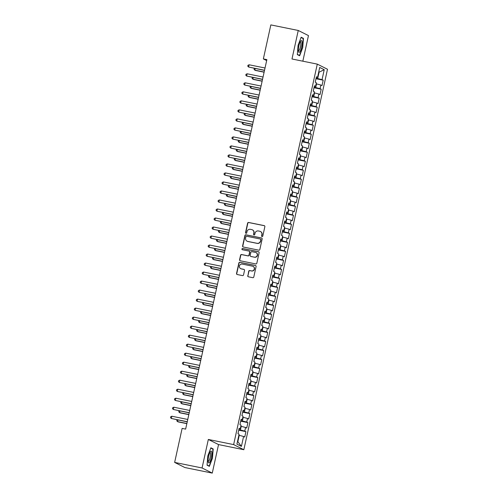 <?xml version="1.0" encoding="UTF-8"?>
<svg xmlns="http://www.w3.org/2000/svg" width="498" height="498" viewBox="0 0 498 498"><rect width="100%" height="100%" fill="white"/><g stroke="black" fill="none" stroke-linecap="round" stroke-linejoin="round"><path stroke-width="0.75" d="M262.054 236.575A0.635 0.616 -63.4 0 0 262.795 236.077L264.855 226.683A0.909 0.878 -63.4 0 0 264.189 225.619L248.664 222.469A0.909 0.878 -63.4 0 0 247.606 223.179L245.539 232.578A0.635 0.616 -63.4 0 0 246.006 233.319A0.635 0.616 -63.4 0 0 246.747 232.821L247.014 231.607A2.907 2.807 -63.4 0 1 250.401 229.335L251.689 229.597A2.907 2.807 -63.4 0 1 253.831 232.989L253.563 234.203A0.635 0.616 -63.4 0 0 254.03 234.95A0.635 0.616 -63.4 0 0 254.771 234.452L255.038 233.232A2.907 2.807 -63.4 0 1 258.418 230.966L259.713 231.228A2.907 2.807 -63.4 0 1 261.855 234.62L261.587 235.834A0.635 0.616 -63.4 0 0 262.054 236.575M247.724 275.73A0.909 0.878 -63.4 0 0 248.39 276.795L252.747 277.679A0.909 0.878 -63.4 0 0 253.799 276.969L256.096 266.53A0.909 0.878 -63.4 0 0 255.43 265.471L239.905 262.315A0.909 0.878 -63.4 0 0 238.847 263.025L236.55 273.464A0.909 0.878 -63.4 0 0 237.216 274.523L242.482 275.593A0.909 0.878 -63.4 0 0 243.541 274.884L244.518 270.414A0.909 0.878 -63.4 0 0 243.852 269.356L241.244 268.827A2.428 2.347 -63.4 0 1 239.538 265.695A2.428 2.347 -63.4 0 1 242.283 264.096L252.505 266.169A2.428 2.347 -63.4 0 1 254.204 269.306A2.428 2.347 -63.4 0 1 251.465 270.9L249.759 270.557A0.909 0.878 -63.4 0 0 248.701 271.267L247.929 275.836A0.909 0.878 -63.4 0 0 248.284 276.764M202.064 467.977L212.266 473.1L218.541 444.577L208.332 439.46L202.064 467.977L174.642 462.412L182.125 428.392L185.636 429.108L266.872 59.629L263.355 58.92L266.667 60.575M208.332 439.46L233.637 444.596L317.288 64.124L327.497 69.247L243.846 449.719L233.637 444.596M302.834 61.192L308.461 35.588L298.252 30.465L291.984 58.988L317.288 64.124M298.252 30.465L270.837 24.9L263.355 58.92M258.792 250.17A0.909 0.878 -63.4 0 0 259.85 249.461L262.147 239.021A0.909 0.878 -63.4 0 0 261.475 237.963L245.95 234.807A0.909 0.878 -63.4 0 0 244.892 235.517L242.601 245.956A0.909 0.878 -63.4 0 0 243.267 247.014L258.792 250.17M259.122 252.772L256.825 263.212A0.909 0.878 -63.4 0 1 255.767 263.921L240.241 260.771A0.909 0.878 -63.4 0 1 239.575 259.713L240.559 255.244A0.909 0.878 -63.4 0 1 241.617 254.534L247.911 255.81A0.909 0.878 -63.4 0 0 248.969 255.101L249.623 252.137A0.909 0.878 -63.4 0 0 248.95 251.079L242.395 249.747A0.635 0.616 -63.4 0 1 241.953 248.932A0.635 0.616 -63.4 0 1 242.669 248.508L258.456 251.714A0.909 0.878 -63.4 0 1 259.122 252.772M315.987 78.728L323.183 80.19L322.05 79.624L324.229 69.708L319.728 67.448L317.55 77.364L316.417 76.792L315.228 82.201L316.361 82.768L315.57 86.372L314.431 85.805L313.242 91.215L314.381 91.781L313.584 95.386L312.451 94.819L311.262 100.223L312.395 100.795L311.605 104.399L310.472 103.827L309.283 109.236L310.416 109.803L309.625 113.407L308.486 112.841L307.297 118.244L308.436 118.817L307.639 122.421L306.507 121.854L305.318 127.258L306.451 127.83L305.66 131.435L304.527 130.862L303.338 136.271L304.471 136.838L303.68 140.442L302.547 139.876L301.358 145.279L302.491 145.852L301.701 149.456L300.562 148.883L299.373 154.293L300.512 154.866L299.715 158.47L298.582 157.897L297.393 163.307L298.526 163.873L297.736 167.477L296.603 166.911L295.414 172.314L296.547 172.887L295.756 176.491L294.617 175.919L293.428 181.328L294.567 181.901L293.77 185.505L292.637 184.932L291.448 190.342L292.587 190.908L291.791 194.513L290.658 193.946L289.469 199.349L290.602 199.922L289.811 203.526L288.678 202.954L287.489 208.363L288.622 208.93L287.832 212.534L286.692 211.967L285.503 217.377L286.643 217.943L285.846 221.548L284.713 220.981L283.524 226.385L284.657 226.957L283.866 230.562L282.733 229.989L281.544 235.398L282.677 235.965L281.887 239.569L280.748 239.003L279.559 244.412L280.698 244.979L279.901 248.583L278.768 248.016L277.579 253.42L278.718 253.992L277.921 257.597L276.788 257.024L275.599 262.434L276.732 263L275.942 266.604L274.809 266.038L273.62 271.441L274.753 272.014L273.962 275.618L272.823 275.045L271.634 280.455L272.773 281.028L271.976 284.632L270.844 284.059L269.655 289.469L270.788 290.035L269.997 293.639L268.864 293.073L267.675 298.476L268.808 299.049L268.017 302.653L266.878 302.081L265.689 307.49L266.828 308.063L266.032 311.667L264.899 311.094L263.71 316.504L264.849 317.07L264.052 320.675L262.919 320.108L261.73 325.511L262.863 326.084L262.073 329.688L260.94 329.116L259.751 334.525L260.884 335.092L260.093 338.702L258.954 338.13L257.765 343.539L258.904 344.106L258.107 347.71L256.974 347.143L255.785 352.547L256.918 353.119L256.128 356.724L254.995 356.151L253.806 361.56L254.939 362.127L254.148 365.731L253.009 365.165L251.82 370.574L252.959 371.141L252.162 374.745L251.029 374.179L249.84 379.582L250.98 380.155L250.183 383.759L249.05 383.186L247.861 388.596L248.994 389.162L248.203 392.766L247.07 392.2L245.881 397.603L247.014 398.176L246.224 401.78L245.084 401.214L243.896 406.617L245.035 407.19L244.238 410.794L243.105 410.221L241.916 415.631L243.049 416.197L242.258 419.802L241.125 419.235L239.936 424.638L241.069 425.211L240.279 428.815L239.14 428.243L237.951 433.652L239.09 434.225L236.911 444.135L241.406 446.395L237.851 441.658L239.239 435.345L238.859 435.271M323.183 80.19L321.994 85.6L320.861 85.027L320.065 88.632L314.132 87.181M314.008 87.741L321.204 89.204L320.065 88.632M321.204 89.204L320.015 94.608L318.876 94.041L318.085 97.645L312.146 96.189M312.028 96.755L319.218 98.212L318.085 97.645M319.218 98.212L318.035 103.621L316.896 103.049L316.106 106.653L310.167 105.203M310.042 105.763L317.238 107.226L316.106 106.653M317.238 107.226L316.049 112.635L314.917 112.062L314.126 115.667L308.187 114.21M308.063 114.777L315.259 116.239L314.126 115.667M315.259 116.239L314.07 121.643L312.937 121.076L312.14 124.681L306.208 123.224M306.083 123.79L313.279 125.247L312.14 124.681M313.279 125.247L312.09 130.657L310.951 130.084L310.161 133.688L304.222 132.238M304.097 132.798L311.294 134.261L310.161 133.688M311.294 134.261L310.105 139.664L308.972 139.098L308.181 142.702L302.242 141.245M302.118 141.812L309.314 143.275L308.181 142.702M309.314 143.275L308.125 148.678L306.992 148.111L306.195 151.716L300.263 150.259M300.138 150.819L307.334 152.282L306.195 151.716M307.334 152.282L306.146 157.692L305.006 157.119L304.216 160.723L298.277 159.273M298.159 159.833L305.355 161.296L304.216 160.723M305.355 161.296L304.166 166.699L303.027 166.133L302.236 169.737L296.298 168.28M296.173 168.847L303.369 170.304L302.236 169.737M303.369 170.304L302.18 175.713L301.047 175.147L300.257 178.751L294.318 177.294M294.194 177.854L301.39 179.317L300.257 178.751M301.39 179.317L300.201 184.727L299.068 184.154L298.271 187.758L292.338 186.308M292.214 186.868L299.41 188.331L298.271 187.758M299.41 188.331L298.221 193.734L297.082 193.168L296.291 196.772L290.353 195.316M290.228 195.882L297.424 197.339L296.291 196.772M297.424 197.339L296.235 202.748L295.102 202.176L294.312 205.786L288.373 204.329M288.249 204.89L295.445 206.353L294.312 205.786M295.445 206.353L294.256 211.762L293.123 211.189L292.326 214.794L286.394 213.343M286.269 213.903L293.465 215.366L292.326 214.794M293.465 215.366L292.276 220.77L291.137 220.203L290.346 223.807L284.408 222.351M284.29 222.917L291.486 224.374L290.346 223.807M291.486 224.374L290.297 229.783L289.157 229.211L288.367 232.815L282.428 231.365M282.304 231.925L289.5 233.388L288.367 232.815M289.5 233.388L288.311 238.797L287.178 238.225L286.387 241.829L280.449 240.372M280.324 240.939L287.52 242.401L286.387 241.829M287.52 242.401L286.331 247.805L285.198 247.238L284.402 250.843L278.469 249.386M278.345 249.952L285.541 251.409L284.402 250.843M285.541 251.409L284.352 256.819L283.213 256.246L282.422 259.85L276.483 258.4M276.359 258.96L283.555 260.423L282.422 259.85M283.555 260.423L282.366 265.826L281.233 265.26L280.442 268.864L274.504 267.407M274.379 267.974L281.575 269.437L280.442 268.864M281.575 269.437L280.386 274.84L279.254 274.274L278.457 277.878L272.524 276.421M272.4 276.981L279.596 278.444L278.457 277.878M279.596 278.444L278.407 283.854L277.268 283.281L276.477 286.885L270.539 285.435M270.42 285.995L277.616 287.458L276.477 286.885M277.616 287.458L276.427 292.861L275.288 292.295L274.498 295.899L268.559 294.443M268.434 295.009L275.631 296.466L274.498 295.899M275.631 296.466L274.442 301.875L273.309 301.309L272.518 304.913L266.579 303.456M266.455 304.017L273.651 305.479L272.518 304.913M273.651 305.479L272.462 310.889L271.329 310.316L270.532 313.921L264.6 312.47M264.475 313.03L271.671 314.493L270.532 313.921M271.671 314.493L270.482 319.897L269.343 319.33L268.553 322.934L262.614 321.478M262.49 322.044L269.686 323.501L268.553 322.934M269.686 323.501L268.497 328.91L267.364 328.338L266.573 331.948L260.635 330.491M260.51 331.052L267.706 332.515L266.573 331.948M267.706 332.515L266.517 337.924L265.384 337.351L264.587 340.956L258.655 339.505M258.53 340.066L265.727 341.528L264.587 340.956M265.727 341.528L264.538 346.932L263.398 346.365L262.608 349.97L256.669 348.513M256.551 349.079L263.747 350.536L262.608 349.97M263.747 350.536L262.558 355.945L261.419 355.373L260.628 358.977L254.69 357.527M254.565 358.087L261.761 359.55L260.628 358.977M261.761 359.55L260.572 364.959L259.439 364.387L258.649 367.991L252.71 366.534M252.586 367.101L259.782 368.564L258.649 367.991M259.782 368.564L258.593 373.967L257.46 373.4L256.663 377.005L250.731 375.548M250.606 376.115L257.802 377.571L256.663 377.005M257.802 377.571L256.613 382.981L255.474 382.408L254.683 386.012L248.745 384.562M248.62 385.122L255.816 386.585L254.683 386.012M255.816 386.585L254.627 391.988L253.494 391.422L252.704 395.026L246.765 393.569M246.641 394.136L253.837 395.599L252.704 395.026M253.837 395.599L252.648 401.002L251.515 400.436L250.718 404.04L244.786 402.583M244.661 403.143L251.857 404.606L250.718 404.04M251.857 404.606L250.668 410.016L249.529 409.443L248.739 413.047L242.8 411.597M242.682 412.157L249.878 413.62L248.739 413.047M249.878 413.62L248.689 419.023L247.55 418.457L246.759 422.061L240.82 420.605M240.696 421.171L247.892 422.628L246.759 422.061M247.892 422.628L246.703 428.037L245.57 427.471L244.779 431.075L238.841 429.618M238.716 430.179L245.912 431.642L244.779 431.075M245.912 431.642L244.723 437.051L243.59 436.478L241.406 446.395M240.279 428.815L239.046 428.678M243.59 436.478L239.239 435.345M242.258 419.802L241.026 419.671M240.428 429.942L241.219 426.338L240.839 426.257M245.57 427.471L241.219 426.338M244.238 410.794L243.012 410.657M242.408 420.928L243.205 417.324L242.819 417.249M247.55 418.457L243.205 417.324M246.224 401.78L244.991 401.643M244.394 411.921L245.184 408.31L244.804 408.236M249.529 409.443L245.184 408.31M248.203 392.766L246.971 392.636M246.373 402.907L247.164 399.303L246.784 399.222M251.515 400.436L247.164 399.303M250.183 383.759L248.956 383.622M248.353 393.893L249.149 390.289L248.763 390.214M253.494 391.422L249.149 390.289M252.162 374.745L250.936 374.608M250.332 384.886L251.129 381.281L250.743 381.2M255.474 382.408L251.129 381.281M254.148 365.731L252.916 365.6M252.318 375.872L253.109 372.267L252.729 372.187M257.46 373.4L253.109 372.267M256.128 356.724L254.895 356.587M254.297 366.858L255.088 363.254L254.708 363.179M259.439 364.387L255.088 363.254M258.107 347.71L256.881 347.573M256.277 357.85L257.074 354.246L256.688 354.165M261.419 355.373L257.074 354.246M260.093 338.702L258.86 338.565M258.263 348.837L259.053 345.232L258.674 345.158M263.398 346.365L259.053 345.232M262.073 329.688L260.84 329.552M260.242 339.823L261.033 336.218L260.653 336.144M265.384 337.351L261.033 336.218M264.052 320.675L262.82 320.538M262.222 330.815L263.019 327.211L262.633 327.13M267.364 328.338L263.019 327.211M266.032 311.667L264.805 311.53M264.201 321.801L264.998 318.197L264.612 318.122M269.343 319.33L264.998 318.197M268.017 302.653L266.785 302.516M266.187 312.788L266.978 309.183L266.598 309.109M271.329 310.316L266.978 309.183M269.997 293.639L268.764 293.503M268.167 303.78L268.957 300.176L268.578 300.095M273.309 301.309L268.957 300.176M271.976 284.632L270.75 284.495M270.146 294.766L270.943 291.162L270.557 291.087M275.288 292.295L270.943 291.162M273.962 275.618L272.73 275.481M272.132 285.759L272.923 282.148L272.543 282.073M277.268 283.281L272.923 282.148M275.942 266.604L274.709 266.474M274.112 276.745L274.902 273.141L274.523 273.06M279.254 274.274L274.902 273.141M277.921 257.597L276.689 257.46M276.091 267.731L276.888 264.127L276.502 264.052M281.233 265.26L276.888 264.127M279.901 248.583L278.675 248.446M278.071 258.723L278.868 255.119L278.482 255.038M283.213 256.246L278.868 255.119M281.887 239.569L280.654 239.438M280.057 249.71L280.847 246.105L280.467 246.024M285.198 247.238L280.847 246.105M283.866 230.562L282.634 230.425M282.036 240.696L282.827 237.092L282.447 237.017M287.178 238.225L282.827 237.092M285.846 221.548L284.619 221.411M284.016 231.688L284.812 228.084L284.426 228.003M289.157 229.211L284.812 228.084M287.832 212.534L286.599 212.403M286.001 222.674L286.792 219.07L286.412 218.989M291.137 220.203L286.792 219.07M289.811 203.526L288.579 203.389M287.981 213.661L288.772 210.056L288.392 209.982M293.123 211.189L288.772 210.056M291.791 194.513L290.558 194.376M289.961 204.653L290.757 201.049L290.371 200.968M295.102 202.176L290.757 201.049M293.77 185.505L292.544 185.368M291.94 195.639L292.737 192.035L292.351 191.96M297.082 193.168L292.737 192.035M295.756 176.491L294.523 176.354M293.926 186.626L294.716 183.021L294.337 182.947M299.068 184.154L294.716 183.021M297.736 167.477L296.503 167.34M295.905 177.618L296.696 174.014L296.316 173.933M301.047 175.147L296.696 174.014M299.715 158.47L298.489 158.333M297.885 168.604L298.682 165L298.296 164.925M303.027 166.133L298.682 165M301.701 149.456L300.468 149.319M299.871 159.59L300.661 155.986L300.282 155.911M305.006 157.119L300.661 155.986M303.68 140.442L302.448 140.312M301.85 150.583L302.641 146.978L302.261 146.898M306.992 148.111L302.641 146.978M305.66 131.435L304.427 131.298M303.83 141.569L304.627 137.965L304.241 137.89M308.972 139.098L304.627 137.965M307.639 122.421L306.413 122.284M305.809 132.561L306.606 128.957L306.22 128.876M310.951 130.084L306.606 128.957M309.625 113.407L308.393 113.276M307.795 123.548L308.586 119.943L308.206 119.862M312.937 121.076L308.586 119.943M311.605 104.399L310.372 104.263M309.775 114.534L310.565 110.93L310.186 110.855M314.917 112.062L310.565 110.93M313.584 95.386L312.358 95.249M311.754 105.526L312.551 101.922L312.165 101.841M316.896 103.049L312.551 101.922M315.57 86.372L314.338 86.241M313.74 96.512L314.531 92.908L314.151 92.827M318.876 94.041L314.531 92.908M317.55 77.364L316.317 77.227M315.72 87.499L316.51 83.894L316.13 83.82M320.861 85.027L316.51 83.894M174.642 462.412L184.851 467.535L212.266 473.1M218.541 444.577L243.846 449.719M237.496 441.477L237.851 441.658M318.708 72.104L319.087 72.179L318.726 71.998M322.05 79.624L316.112 78.167M317.699 78.491L319.087 72.179L324.229 69.708M299.647 55.776L302.716 47.665L303.469 38.383L301.147 37.219L298.072 45.337L297.325 54.612L299.647 55.776M213.2 448.953L210.878 447.789L207.803 455.9L207.056 465.182L209.372 466.346L212.447 458.235L213.2 448.953L212.017 448.71M262.01 236.569A0.635 0.616 -63.4 0 1 261.792 235.94L262.06 234.72A2.907 2.807 -63.4 0 0 260.603 231.564L260.392 231.464M252.374 229.833L252.579 229.939A2.907 2.807 -63.4 0 1 254.036 233.095L253.768 234.309A0.635 0.616 -63.4 0 0 253.992 234.938M264.5 225.756A0.909 0.878 -63.4 0 0 264.401 225.725L248.876 222.575A0.909 0.878 -63.4 0 0 247.817 223.285L245.751 232.684A0.635 0.616 -63.4 0 0 245.968 233.307M261.792 238.094A0.909 0.878 -63.4 0 0 261.687 238.063L246.161 234.913A0.909 0.878 -63.4 0 0 245.103 235.622L242.806 246.062A0.909 0.878 -63.4 0 0 243.161 246.989M260.722 239.75A0.635 0.616 -63.4 0 0 260.255 239.009L246.628 236.239A0.635 0.616 -63.4 0 0 245.888 236.737L245.607 238.019A2.907 2.807 -63.4 0 0 247.743 241.412L257.061 243.298A2.907 2.807 -63.4 0 0 260.442 241.032L260.933 239.855A0.635 0.616 -63.4 0 0 260.616 239.165L260.404 239.059M247.064 241.175L247.269 241.281A2.907 2.807 -63.4 0 0 247.954 241.511L247.743 241.412M260.933 239.855L260.647 241.138A2.907 2.807 -63.4 0 1 257.267 243.404L247.954 241.511M249.162 251.154L249.374 251.26A0.909 0.878 -63.4 0 1 249.828 252.243L249.174 255.206A0.909 0.878 -63.4 0 1 248.122 255.916L241.823 254.64A0.909 0.878 -63.4 0 0 240.764 255.35L239.781 259.813A0.909 0.878 -63.4 0 0 240.136 260.74M258.767 251.851A0.909 0.878 -63.4 0 0 258.661 251.82L242.875 248.614A0.635 0.616 -63.4 0 0 242.358 249.741M254.447 257.136A2.428 2.347 -63.4 0 0 256.053 252.604A2.428 2.347 -63.4 0 0 255.486 252.405L251.882 251.677A0.909 0.878 -63.4 0 0 250.824 252.386L250.177 255.35A0.909 0.878 -63.4 0 0 250.843 256.408L254.652 257.242A2.428 2.347 -63.4 0 0 256.265 252.71L256.053 252.604M250.631 256.333L250.836 256.439A0.909 0.878 -63.4 0 0 251.054 256.514L250.843 256.408M254.652 257.242L251.054 256.514M253.071 266.368L253.283 266.474A2.428 2.347 -63.4 0 1 251.671 271.005L249.971 270.663A0.909 0.878 -63.4 0 0 248.913 271.373L247.929 275.836M240.671 268.634L240.883 268.733A2.428 2.347 -63.4 0 0 241.449 268.932L241.244 268.827M244.163 269.493A0.909 0.878 -63.4 0 0 244.057 269.462L241.449 268.932M255.742 265.602A0.909 0.878 -63.4 0 0 255.636 265.577L240.111 262.421A0.909 0.878 -63.4 0 0 239.052 263.131L236.762 273.57A0.909 0.878 -63.4 0 0 237.116 274.498M302.286 38.147L303.469 38.383M315.246 82.214L315.738 79.879M255.219 68.525L254.858 70.162L255.381 70.423L264.108 72.198M254.385 68.357L254.024 69.334L254.858 70.162L264.145 72.048M249.106 64.777L248.614 67.031L247.774 66.197L247.973 65.3L249.106 64.777L265.029 68.008M264.538 70.262L248.614 67.031L264.5 70.411M313.267 91.221L313.752 88.887M253.239 77.539L252.878 79.176L253.401 79.437L262.129 81.211M252.405 77.371L252.044 78.348L252.878 79.176L262.16 81.062M311.281 100.235L311.773 97.901M251.26 86.552L250.899 88.19L251.422 88.451L260.149 90.219M250.426 86.378L250.058 87.355L250.899 88.19L260.18 90.07M247.126 73.785L246.628 76.038L245.794 75.21L245.993 74.308L247.126 73.785L263.05 77.022M262.552 79.275L246.628 76.038L262.521 79.425M245.147 82.799L244.649 85.052L243.808 84.224L244.008 83.322L245.147 82.799L261.07 86.029M260.572 88.283L244.649 85.052L260.541 88.432M299.784 51.879A6.007 1.463 101.5 0 0 302.037 44.141A6.007 1.463 101.5 0 0 300.674 41.035A6.007 1.463 101.5 0 0 300.655 41.054A6.007 1.463 101.5 0 0 298.781 46.196A6.007 1.463 101.5 0 0 298.52 51.636A6.007 1.463 101.5 0 0 299.784 51.879M298.37 50.69A4.55 1.108 101.5 0 0 298.514 50.759A4.55 1.108 101.5 0 0 299.086 50.398A4.55 1.108 101.5 0 0 300.68 45.505A4.55 1.108 101.5 0 0 300.325 41.844A4.55 1.108 101.5 0 0 300.17 41.851M301.035 37.518L303.195 38.601L302.467 47.59L299.491 55.452L297.343 54.375M298.663 55.284L299.491 55.452M209.515 462.443A6.007 1.463 101.5 0 0 211.768 454.711A6.007 1.463 101.5 0 0 210.399 451.605A6.007 1.463 101.5 0 0 210.386 451.618A6.007 1.463 101.5 0 0 208.513 456.759A6.007 1.463 101.5 0 0 208.251 462.206A6.007 1.463 101.5 0 0 209.515 462.443M208.102 461.254A4.55 1.108 101.5 0 0 208.245 461.329A4.55 1.108 101.5 0 0 208.818 460.967A4.55 1.108 101.5 0 0 210.411 456.075A4.55 1.108 101.5 0 0 210.056 452.408A4.55 1.108 101.5 0 0 209.895 452.421M210.766 448.088L212.926 449.171L212.198 458.16L209.222 466.022L207.075 464.945M208.394 465.854L209.222 466.022M309.302 109.249L309.793 106.914M249.274 95.56L248.919 97.197L249.436 97.459L258.163 99.233M248.446 95.392L248.079 96.369L248.919 97.197L258.201 99.083M307.322 118.256L307.808 115.922M247.294 104.574L246.933 106.211L247.456 106.472L256.184 108.247M246.46 104.406L246.099 105.383L246.933 106.211L256.215 108.097M243.161 91.813L242.669 94.066L241.829 93.232L242.028 92.335L243.161 91.813L259.084 95.043M258.593 97.297L242.669 94.066L258.562 97.446M241.181 100.82L240.683 103.074L239.849 102.246L240.048 101.343L241.181 100.82L257.105 104.057M256.613 106.311L240.683 103.074L256.576 106.46M305.342 127.27L305.828 124.936M245.315 113.581L244.954 115.225L245.477 115.486L254.204 117.254M244.481 113.413L244.113 114.391L244.954 115.225L254.235 117.105M239.202 109.834L238.704 112.087L237.87 111.259L238.063 110.357L239.202 109.834L255.125 113.065M254.627 115.318L238.704 112.087L254.596 115.468M303.357 136.284L303.848 133.943M243.335 122.595L242.974 124.232L243.491 124.494L252.225 126.268M242.501 122.427L242.134 123.404L242.974 124.232L252.256 126.119M237.216 118.848L236.724 121.101L235.884 120.267L236.083 119.371L237.216 118.848L253.146 122.078M252.648 124.332L236.724 121.101L252.617 124.481M301.377 145.292L301.869 142.957M241.349 131.609L240.988 133.246L241.511 133.508L250.239 135.282M240.515 131.441L240.154 132.418L240.988 133.246L250.276 135.132M235.237 127.855L234.745 130.109L233.904 129.281L234.104 128.378L235.237 127.855L251.16 131.092M250.668 133.346L234.745 130.109L250.631 133.489M299.398 154.305L299.883 151.971M239.37 140.617L239.009 142.26L239.532 142.515L248.259 144.289M238.536 140.448L238.175 141.426L239.009 142.26L248.29 144.14M233.257 136.869L232.759 139.123L231.925 138.295L232.124 137.392L233.257 136.869L249.181 140.1M248.683 142.353L232.759 139.123L248.651 142.503M297.412 163.313L297.904 160.979M237.39 149.63L237.029 151.268L237.552 151.529L246.28 153.303M236.556 149.462L236.189 150.44L237.029 151.268L246.311 153.154M231.277 145.883L230.779 148.13L229.939 147.302L230.138 146.4L231.277 145.883L247.201 149.114M246.703 151.367L230.779 148.13L246.672 151.517M295.432 172.327L295.924 169.992M235.405 158.644L235.05 160.281L235.566 160.543L244.294 162.311M234.577 158.47L234.209 159.453L235.05 160.281L244.331 162.167M229.292 154.89L228.8 157.144L227.96 156.316L228.159 155.413L229.292 154.89L245.215 158.127M244.723 160.375L228.8 157.144L244.692 160.524M293.453 181.34L293.938 179.006M233.425 167.652L233.064 169.289L233.587 169.55L242.314 171.324M232.591 167.484L232.23 168.461L233.064 169.289L242.345 171.175M227.312 163.904L226.814 166.158L225.98 165.33L226.179 164.427L227.312 163.904L243.236 167.135M242.744 169.388L226.814 166.158L242.707 169.538M291.473 190.348L291.959 188.014M231.446 176.666L231.084 178.303L231.607 178.564L240.335 180.338M230.611 176.497L230.244 177.475L231.084 178.303L240.366 180.189M225.333 172.912L224.835 175.165L224 174.337L224.193 173.435L225.333 172.912L241.256 176.149M240.758 178.402L224.835 175.165L240.727 178.552M289.487 199.362L289.979 197.027M229.466 185.679L229.105 187.316L229.622 187.578L238.355 189.346M228.632 185.505L228.265 186.482L229.105 187.316L238.386 189.196M223.347 181.926L222.855 184.179L222.015 183.351L222.214 182.449L223.347 181.926L239.277 185.156M238.779 187.41L222.855 184.179L238.747 187.559M287.508 208.376L288 206.041M227.48 194.687L227.119 196.324L227.642 196.586L236.369 198.36M226.646 194.519L226.285 195.496L227.119 196.324L236.407 198.21M221.367 190.939L220.875 193.193L220.035 192.359L220.234 191.462L221.367 190.939L237.291 194.17M236.799 196.424L220.875 193.193L236.762 196.573M285.528 217.383L286.014 215.049M225.501 203.701L225.14 205.338L225.662 205.599L234.39 207.373M224.666 203.533L224.305 204.51L225.14 205.338L234.421 207.224M219.388 199.947L218.89 202.2L218.056 201.373L218.255 200.47L219.388 199.947L235.311 203.184M234.813 205.437L218.89 202.2L234.782 205.587M283.543 226.397L284.034 224.063M223.521 212.714L223.16 214.352L223.683 214.613L232.41 216.381M222.687 212.54L222.32 213.518L223.16 214.352L232.442 216.232M217.408 208.961L216.91 211.214L216.07 210.386L216.269 209.484L217.408 208.961L233.332 212.192M232.834 214.445L216.91 211.214L232.803 214.594M281.563 235.411L282.055 233.076M221.535 221.722L221.18 223.359L221.697 223.621L230.425 225.395M220.707 221.554L220.34 222.531L221.18 223.359L230.462 225.245M215.422 217.975L214.931 220.228L214.09 219.394L214.289 218.498L215.422 217.975L231.346 221.205M230.854 223.459L214.931 220.228L230.823 223.608M279.583 244.418L280.069 242.084M219.556 230.736L219.195 232.373L219.718 232.634L228.445 234.409M218.722 230.568L218.361 231.545L219.195 232.373L228.476 234.259M213.443 226.982L212.945 229.236L212.111 228.408L212.31 227.505L213.443 226.982L229.366 230.219M228.875 232.473L212.945 229.236L228.837 232.622M277.604 253.432L278.089 251.098M217.576 239.743L217.215 241.387L217.738 241.648L226.466 243.416M216.742 239.575L216.381 240.553L217.215 241.387L226.497 243.267M211.463 235.996L210.965 238.249L210.131 237.422L210.324 236.519L211.463 235.996L227.387 239.227M226.889 241.48L210.965 238.249L226.858 241.63M275.618 262.446L276.11 260.105M215.597 248.757L215.236 250.394L215.752 250.656L224.486 252.43M214.763 248.589L214.395 249.566L215.236 250.394L224.517 252.281M209.477 245.01L208.986 247.263L208.145 246.429L208.345 245.533L209.477 245.01L225.407 248.241M224.909 250.494L208.986 247.263L224.878 250.643M273.639 271.454L274.13 269.119M213.611 257.771L213.25 259.408L213.773 259.67L222.5 261.444M212.783 257.603L212.416 258.58L213.25 259.408L222.538 261.294M207.498 254.017L207.006 256.271L206.166 255.443L206.365 254.54L207.498 254.017L223.421 257.254M222.93 259.508L207.006 256.271L222.892 259.651M271.659 280.467L272.145 278.133M211.631 266.779L211.27 268.422L211.793 268.683L220.521 270.451M210.797 266.611L210.436 267.588L211.27 268.422L220.552 270.302M205.518 263.031L205.02 265.285L204.186 264.457L204.385 263.554L205.518 263.031L221.442 266.262M220.944 268.515L205.02 265.285L220.913 268.665M269.673 289.475L270.165 287.141M209.652 275.792L209.291 277.43L209.814 277.691L218.541 279.465M208.818 275.624L208.45 276.602L209.291 277.43L218.572 279.316M203.539 272.045L203.041 274.292L202.2 273.464L202.4 272.562L203.539 272.045L219.462 275.276M218.964 277.529L203.041 274.292L218.933 277.679M267.694 298.489L268.185 296.154M207.666 284.806L207.311 286.443L207.828 286.705L216.555 288.473M206.838 284.638L206.471 285.615L207.311 286.443L216.593 288.33M201.553 281.053L201.061 283.306L200.221 282.478L200.42 281.575L201.553 281.053L217.477 284.29M216.985 286.537L201.061 283.306L216.954 286.686M265.714 307.503L266.206 305.168M205.686 293.814L205.325 295.451L205.848 295.712L214.576 297.487M204.852 293.646L204.491 294.623L205.325 295.451L214.607 297.337M199.574 290.066L199.076 292.32L198.241 291.492L198.441 290.589L199.574 290.066L215.497 293.297M215.005 295.551L199.076 292.32L214.968 295.7M263.735 316.51L264.22 314.176M203.707 302.828L203.346 304.465L203.869 304.726L212.596 306.5M202.873 302.66L202.512 303.637L203.346 304.465L212.627 306.351M197.594 299.074L197.096 301.327L196.262 300.499L196.455 299.597L197.594 299.074L213.518 302.311M213.02 304.564L197.096 301.327L212.988 304.714M261.749 325.524L262.241 323.19M201.727 311.841L201.366 313.479L201.883 313.74L210.617 315.508M200.893 311.667L200.526 312.651L201.366 313.479L210.648 315.359M195.608 308.088L195.116 310.341L194.276 309.513L194.475 308.611L195.608 308.088L211.538 311.325M211.04 313.572L195.116 310.341L211.009 313.721M259.769 334.538L260.261 332.203M199.742 320.849L199.381 322.486L199.903 322.748L208.631 324.522M198.914 320.681L198.546 321.658L199.381 322.486L208.668 324.372M193.629 317.101L193.137 319.355L192.296 318.521L192.496 317.624L193.629 317.101L209.552 320.332M209.06 322.586L193.137 319.355L209.023 322.735M257.79 343.545L258.275 341.211M197.762 329.863L197.401 331.5L197.924 331.761L206.651 333.536M196.928 329.695L196.567 330.672L197.401 331.5L206.682 333.386M191.649 326.109L191.151 328.363L190.317 327.535L190.516 326.632L191.649 326.109L207.573 329.346M207.075 331.6L191.151 328.363L207.044 331.749M255.804 352.559L256.296 350.225M195.782 338.877L195.421 340.514L195.944 340.775L204.672 342.543M194.948 338.702L194.581 339.68L195.421 340.514L204.703 342.394M189.67 335.123L189.172 337.376L188.331 336.548L188.53 335.646L189.67 335.123L205.593 338.354M205.095 340.607L189.172 337.376L205.064 340.757M253.824 361.573L254.316 359.239M193.797 347.884L193.442 349.521L193.959 349.783L202.686 351.557M192.969 347.716L192.602 348.693L193.442 349.521L202.723 351.407M187.684 344.137L187.192 346.39L186.352 345.556L186.551 344.66L187.684 344.137L203.607 347.367M203.116 349.621L187.192 346.39L203.084 349.77M251.845 370.58L252.337 368.246M191.817 356.898L191.456 358.535L191.979 358.797L200.706 360.571M190.983 356.73L190.622 357.707L191.456 358.535L200.738 360.421M185.704 353.144L185.206 355.398L184.372 354.57L184.571 353.667L185.704 353.144L201.628 356.381M201.136 358.635L185.206 355.398L201.099 358.784M249.865 379.594L250.351 377.26M189.838 365.906L189.477 367.549L189.999 367.81L198.727 369.578M189.003 365.737L188.642 366.715L189.477 367.549L198.758 369.429M183.725 362.158L183.227 364.411L182.393 363.584L182.585 362.681L183.725 362.158L199.648 365.389M199.15 367.642L183.227 364.411L199.119 367.792M247.88 388.608L248.371 386.267M187.858 374.919L187.497 376.556L188.014 376.818L196.747 378.592M187.024 374.751L186.657 375.729L187.497 376.556L196.778 378.443M181.739 371.172L181.247 373.425L180.407 372.591L180.606 371.695L181.739 371.172L197.669 374.403M197.171 376.656L181.247 373.425L197.14 376.805M245.9 397.616L246.392 395.281M185.872 383.933L185.511 385.57L186.034 385.832L194.762 387.606M185.044 383.765L184.677 384.742L185.511 385.57L194.799 387.456M179.759 380.179L179.268 382.433L178.427 381.605L178.626 380.702L179.759 380.179L195.683 383.416M195.191 385.67L179.268 382.433L195.154 385.813M243.92 406.629L244.406 404.295M183.893 392.941L183.532 394.584L184.055 394.846L192.782 396.613M183.059 392.773L182.698 393.75L183.532 394.584L192.813 396.464M177.78 389.193L177.282 391.447L176.448 390.619L176.647 389.716L177.78 389.193L193.703 392.424M193.205 394.677L177.282 391.447L193.174 394.827M241.935 415.637L242.426 413.303M181.913 401.954L181.552 403.592L182.075 403.853L190.802 405.627M181.079 401.786L180.712 402.764L181.552 403.592L190.834 405.478M175.8 398.207L175.302 400.454L174.462 399.626L174.661 398.724L175.8 398.207L191.724 401.438M191.226 403.691L175.302 400.454L191.195 403.841M239.955 424.651L240.447 422.316M179.927 410.968L179.573 412.605L180.089 412.867L188.817 414.635M179.099 410.8L178.732 411.778L179.573 412.605L188.854 414.492M173.814 407.215L173.323 409.468L172.482 408.64L172.681 407.738L173.814 407.215L189.738 410.452M189.246 412.699L173.323 409.468L189.215 412.848M237.976 433.665L238.467 431.33M177.948 419.976L177.587 421.613L178.11 421.874L186.837 423.649M177.114 419.808L176.753 420.785L177.587 421.613L186.868 423.499M171.835 416.228L171.337 418.482L170.503 417.654L170.702 416.751L171.835 416.228L187.758 419.459M187.267 421.713L171.337 418.482L187.229 421.862"/></g></svg>
